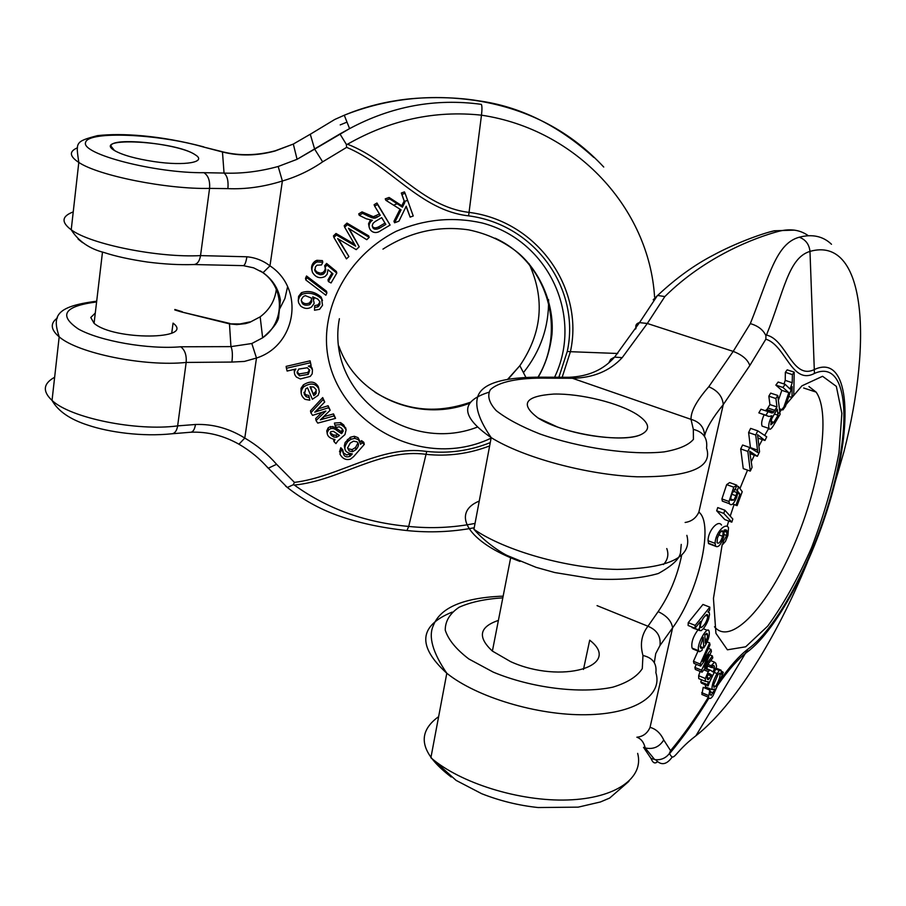 <?xml version="1.0" encoding="UTF-8"?>
<svg xmlns="http://www.w3.org/2000/svg" width="906" height="906" viewBox="0 0 906 906"><rect width="100%" height="100%" fill="white"/><g stroke="black" fill="none" stroke-linecap="round" stroke-linejoin="round"><path stroke-width="1.36" d="M641.063 434.552C650.78 429.716 649.625 423.159 637.609 414.891C619.681 403.034 580.61 393.397 553.725 394.065C524.902 396.092 519.67 404.065 538.028 417.96C561.879 433.736 623.169 443.544 641.063 434.552C650.78 429.716 649.625 423.159 637.609 414.891C619.681 403.034 580.61 393.397 553.725 394.065C524.902 396.092 519.67 404.065 538.028 417.96L557.439 426.986C586.148 437.643 626.929 441.222 641.063 434.552M693.464 661.289L693.939 663.339L700.689 666.103L700.225 664.053L693.464 661.289L698.232 650.576M694.879 667.45L695.332 669.443L702.059 672.207L701.606 670.213L694.879 667.45L696.329 664.313M688.254 622.626L688.107 625.48L695.027 628.254L695.185 625.4L688.254 622.626L702.954 604.449L709.84 607.156L709.67 610.01L707.982 612.094L709.228 612.411L709.523 614.528L708.605 619.07C706.431 624.812 703.883 628.707 700.972 630.746L693.441 628.266M691.935 627.02L692.275 627.801M723.792 513.408L724.834 510.203L717.733 507.598L716.691 510.791L724.8 519.568L731.81 522.162L723.792 513.408L716.691 510.791M757.744 430.837L766.725 436.805L764.97 440.486L757.575 434.687L759.545 451.777L757.382 456.307L749.636 451.177L752.071 467.36L750.281 471.097L747.835 451.415L749.726 447.507L757.778 452.513L755.74 435.016L757.744 430.837L750.632 428.391L748.616 432.558L750.485 447.983M750.009 453.646L757.382 456.307M749.726 447.507L742.603 445.027L740.712 448.923L743.248 468.606L750.281 471.097M698.696 628.923C693.271 636.023 691.052 642.399 692.025 648.05L693.826 648.787M783.996 383.963L785.23 380.384L785.355 372.321L787.178 369.852L794.211 372.14L792.388 374.608L792.24 382.694L785.23 380.384M778.367 400.373L781.81 390.339L775.853 385.118L778.141 382.038L785.208 384.359L782.92 387.451L775.853 385.118M721.504 525.038C718.096 519.342 707.88 531.041 708.062 540.723L708.605 543.634L710.712 544.076M709.806 690.089L710.474 691.38L710.032 694.494L711.199 695.321L715.027 688.99L712.025 689.625C711.674 685.683 713.35 680.338 717.031 673.566L719.375 670.519L721.085 670.18L721.346 674.2L722.422 671.697L723.305 672.433L713.022 695.706C711.029 698.764 709.511 699.273 708.469 697.224L709.806 690.089L703.215 687.348L701.89 694.472L704.268 695.468M707.779 687.858L707.258 689.036M705.31 684.743L705.446 686.895L707.11 687.586M717.937 684.981C728.288 670.089 737.835 659.24 746.601 652.456C778.447 629.795 818.05 551.901 835.264 481.686L844.007 451.516C873.373 336.704 864.652 235.866 809.987 251.392C788.288 257.95 784.03 291.415 766.465 335.073C786.612 339.467 792.376 380.803 814.834 369.32C846.193 355.163 853.327 411.177 835.264 481.686L834.392 482.672C817.416 551.618 779.205 626.771 747.971 649.081C739.341 655.706 729.953 666.204 719.817 680.587M708.39 697.19C696.001 717.518 683.396 735.344 670.587 750.655L669.149 753.86C665.65 758.107 661.187 760.055 655.763 759.726L651.04 758.481C652.852 763.011 655.015 764.075 657.507 761.663M834.392 482.672C852.014 413.544 845.083 359.648 814.437 373.442C791.81 385.378 785.751 345.299 765.853 339.172L765.921 335.684C763.237 329.852 758.05 325.832 750.327 323.623C769.432 275.628 775.921 243.578 799.273 237.213C812.32 233.839 823.056 236.194 831.493 244.269M736.759 485.14L735.502 488.855L731.742 493.838L730.678 498.662L730.938 500.282L733.792 500.089L736.023 495.775L738.492 486.59L742.218 491.709L737.099 505.65L735.932 505.186L739.964 494.189L738.062 491.641L736.737 497.213C733.871 503.974 731.436 506.148 729.432 503.713L729.013 501.516L733.758 487.179L736.759 485.14L729.658 482.581L726.657 484.619L721.912 498.934L722.342 501.131L724.8 502.037M701.482 679.738L700.791 681.901L701.493 683.158L708.118 685.899L707.427 684.653L700.791 681.901M700.123 671.414L698.662 675.74L698.741 678.605L700.995 679.545M707.767 666.023L706.714 668.685M777.756 395.469L780.111 414.325L774.188 424.314C771.584 428.81 769.907 430.214 769.171 428.527C768.039 426.013 768.945 421.766 771.878 415.775L768.945 416.511L765.944 415.254L768.107 411.641L773.078 412.774L776.986 406.953L775.921 398.549L777.756 395.469L770.666 393.113L768.832 396.182L769.93 404.586L766.895 409.557L765.162 410.645M764.075 414.857C761.742 420.124 761.097 423.883 762.139 426.126L763.554 426.613M768.107 411.641L760.995 409.24L758.832 412.853L768.945 416.511M657.62 295.458L664.845 296.568C705.117 256.568 755.117 237.519 778.854 231.279C790.281 228.425 800.009 229.841 808.05 235.526M658.13 611.629L647.96 626.239C657.02 630.01 661.029 636.442 659.987 645.514L672.626 627.813C671.516 621.086 666.68 615.684 658.13 611.629C669.387 595.299 677.212 576.612 681.606 555.548M765.853 339.172L749.806 365.537L723.26 404.62C712.841 417.473 706.635 427.779 704.642 435.548M635.536 329.059L636.012 328.289C635.253 325.243 636.42 323.351 639.511 322.615L614.585 357.123C603.453 369.829 588.209 376.556 568.821 377.292L572.433 378.278C593.215 377.87 609.795 370.996 622.196 357.644L647.314 323.476L664.845 296.568M704.608 436.522C704.54 427.643 700.01 421.913 691.018 419.353C690.757 411.449 696.68 400.577 708.764 386.76L733.192 351.392L647.314 323.476L639.511 322.615L657.394 295.594M765.921 335.684L766.465 335.073M685.129 522.468C691.505 521.528 696.08 518.073 698.877 512.105L723.26 404.62C722.558 396.522 717.722 390.577 708.764 386.76M583.475 669.466L589.704 640.191C623.226 665.944 561.165 684.619 510.656 661.652L492.388 651.086C477.303 637.099 479.308 626.873 498.391 620.417M807.461 562.128C776.261 638.526 734.143 705.831 695.921 735.774C673.328 753.045 674.46 762.433 669.568 753.656C682.864 737.835 696.001 719.307 708.968 698.05M670.587 750.655L663.736 739.976C660.519 733.169 655.955 728.956 650.044 727.359C647.45 733.248 643.135 736.521 637.088 737.201M656.216 297.247L654.019 299.308M653.192 299.807L657.484 295.481M608.719 362.955L610.735 359.263L614.461 357.157M614.585 357.123L622.196 357.644M733.792 500.089L730.678 498.957M736.023 495.775L731.618 494.178M736.895 492.536L732.965 491.12M736.952 490.18L734.449 489.274M738.492 486.59L736.51 485.876M737.099 505.65L732.671 504.042M735.932 505.186L732.705 504.008M739.964 494.189L737.79 493.408M729.013 501.516L721.912 498.934M719.851 673.317L718.141 674.257L713.611 684.823L713.883 687.314L715.581 686.442C718.651 681.425 720.145 677.178 720.077 673.69L719.591 673.215M713.249 692.943L710.349 691.742M717.031 673.566L714.245 672.422M719.375 670.519L715.695 669.013M720.598 669.987L715.978 668.096M722.422 671.697L721.572 671.346M711.119 675.955L711.618 674.947L709.138 673.452L708.424 673.871L706.963 677.28L707.212 679.126L708.265 679.659L711.119 675.955L707.892 674.63M709.998 673.973L708.888 673.509M709.67 678.503L706.952 677.382M707.427 684.653L708.39 681.799L705.4 681.369L705.332 678.492L698.662 675.74M705.332 678.492L708.265 671.64L703.837 669.828M708.265 671.64L709.523 670.429L704.834 668.503M709.523 670.429L710.519 670.247L705.162 668.05M710.519 670.247L713.056 671.98L714.483 668.356L711.742 667.235M714.483 668.356L714.245 665.944L713.135 665.491M714.245 665.944L713.181 665.468L711.538 667.563L706.94 665.683M711.538 667.563L711.119 665.74L707.892 664.426M711.119 665.74L714.574 662.184L710.734 660.621M714.574 662.184L715.808 663.215L716.329 665.378C717.767 666.363 711.595 677.462 709.194 682.965L708.118 685.899M723.248 531.992L723.056 531.176L720.372 531.935L717.427 537.983L717.065 542.671C718.718 544.246 720.587 542.116 722.66 536.273L723.248 531.992L721.097 531.188M722.66 536.273L718.617 534.755M726.669 535.525L726.906 530.803L724.211 530.01L723.747 536.816C721.04 544.631 718.333 547.79 715.649 546.295L715.128 543.385C714.981 533.702 725.151 521.947 728.515 527.632L727.948 535.333L725.513 541.324L722.524 544.71L723.43 541.109L726.669 535.525L724.245 534.619M727.224 532.411L724.506 531.403M726.578 530.248L725.446 529.829M715.649 546.295L708.605 543.634M715.128 543.385L708.062 540.723M792.388 374.608L785.355 372.321M792.24 382.694L790.055 389.059L785.208 384.359M782.92 387.451L788.82 392.66L781.81 390.339M788.82 392.66L782.875 409.954L779.42 408.787M782.875 409.954L785.434 406.443L792.161 386.545L791.957 397.485L788.82 396.443M791.957 397.485L793.758 395.016L794.211 372.14M706.918 639.591L707.699 635.14L706.85 633.339L704.868 634.88L705.23 643.124L706.918 639.591L705.049 638.832M707.699 635.14L705.4 634.223M702.286 647.484L702.093 650.282L699.591 651.731L698.843 650.825C695.672 645.808 707.348 625.163 709.036 631.04L709.319 632.75C709.421 637.065 707.563 642.116 703.724 647.926L703.237 637.303L700.179 646.544L700.746 648.175L702.286 647.484L700.191 646.635M703.724 647.926L700.179 646.488M755.74 435.016L748.616 432.558M764.97 440.486L757.971 438.074M752.705 453.578L749.84 452.57M747.835 451.415L740.712 448.923M757.507 450.101L750.451 447.643M724.834 510.203L732.829 519.013L731.81 522.162M778.028 415.265L777.246 409.082L771.629 418.946L770.825 424.823L773.837 422.321L778.028 415.265L774.324 414.008M773.837 422.321L770.847 421.301M775.921 398.549L768.832 396.182M765.944 415.254L758.832 412.853M772.014 413.023L769.001 412.004M773.078 412.774L766.023 410.384M773.951 411.936L766.895 409.557M774.936 410.384L767.88 408.017M776.986 406.953L769.93 404.586M701.097 627.62C704.472 625.514 706.737 621.743 707.914 616.295L707.099 614.449C703.532 616.793 701.278 620.531 700.338 625.65L700.734 627.473M707.914 616.295L705.514 615.344M695.185 625.4L709.84 607.156M699.16 630.565L700.429 621.516L695.027 628.254M700.225 664.053L709.613 642.898L707.156 641.912M709.613 642.898L710.032 644.868L702.546 661.335L704.721 658.232L704.109 657.983M704.721 658.232L711.006 649.443L708.435 648.402M711.006 649.443L711.425 651.437L704.143 667.178L706.216 664.336L705.593 664.087M706.216 664.336L712.388 655.933L709.828 654.891M712.388 655.933L712.796 657.869L702.059 672.207M701.606 670.213L707.19 658.175L706.499 657.903M707.19 658.175L708.9 654.506L700.689 666.103M154.133 161.608C185.005 166.24 207.633 162.106 195.175 154.767C175.957 141.132 90.532 136.217 114.484 150.532C122.48 155.096 135.696 158.788 154.133 161.608C185.005 166.24 207.633 162.106 195.175 154.767C180 143.839 111.03 136.512 110.917 146.047L114.484 150.532C122.48 155.096 135.696 158.788 154.133 161.608M322.706 397.575L310.509 410.792L310.86 412.796L323.091 399.557L322.706 397.575L324.722 402.004L314.801 412.162L318.289 410.984L317.938 409.082M318.289 410.984L328.516 407.745L330.169 410.237L328.108 405.752L318.085 408.923M330.169 410.237L320.362 419.84L333.929 415.911L335.56 418.368L333.51 413.895L323.567 416.749M322.106 412.287L315.684 418.549L316.047 420.577L323.544 413.272L323.272 411.902M310.09 360.837L286.137 366.375L286.421 368.278L310.441 362.717L310.09 360.837L311.12 365.492L308.346 366.137L311.064 367.564L310.622 365.605M312.208 368.651L310.713 365.673M294.246 369.399L294.371 372.434M306.522 275.99L305.515 278.335L305.854 279.999L306.874 277.644L306.522 275.99L326.477 291.211L326.885 292.91L325.877 295.231L305.854 279.999M346.953 223.103L344.212 225.707L344.676 227.213L347.428 224.609L346.953 223.103L368.663 235.843L369.206 237.372L366.749 239.694L348.493 228.278L350.758 232.174L349.116 228.663M350.758 232.174L359.218 246.806L350.271 230.645M359.218 246.806L356.217 249.648L337.632 238.572L348.901 256.557L338.527 239.173M336.013 233.476L333.465 235.9L333.895 237.44L336.454 235.005L336.013 233.476L354.54 244.235M309.795 400.203L305.016 399.342C300.418 395.526 299.965 391.358 303.657 386.851C310.52 382.592 315.537 383.204 318.708 388.685L319.308 391.8L318.153 395.333L312.377 399.263L307.485 387.791L305.673 388.923L304.393 394.529L306.171 396.737L309.173 397.462L309.795 400.203L308.821 395.492L305.832 394.767L303.94 392.287M318.923 389.274L318.323 386.737C315.163 381.267 310.169 380.656 303.329 384.903L301.019 388.334L301.075 392.366M404.835 202.412L402.434 207.18L389.705 198.89L385.843 200.294L385.243 198.856L389.104 197.463L401.788 205.73L404.178 200.973L401.324 193.023L404.438 191.891L405.084 193.295L401.958 194.439L404.178 200.973M385.843 200.294L401.075 209.875L394.563 222.774L398.934 221.189L406.205 206.228L410.124 217.123L406.126 206.387M394.563 222.774L393.951 221.279L400.033 209.218M314.71 305.616L314.495 310.226L314.71 305.616L317.983 304.869L318.368 306.602L319.897 304.439L319.512 302.717L317.983 304.869M319.705 301.302L319.512 302.717M314.054 299.059L313.601 297.134M322.468 300.498L321.188 297.123C314.96 291.709 308.368 290.237 301.415 292.717L298.584 296.387L298.244 301.041M343.193 451.868C343.453 456.182 345.696 457.689 349.909 456.386L352.309 453.906C344.223 452.57 342.74 448.436 347.87 441.494L350.815 439.297L354.812 438.357L358.493 439.704L360.633 444.325L362.049 442.683L364.314 444.382L353.6 456.647L350.463 459.138C345.877 460.384 342.366 458.674 339.931 453.997L341.245 449.806L343.193 451.868L342.751 449.772L340.803 447.711L339.501 451.879M349.841 453.963L346.738 454.971L342.864 452.536M360.146 441.698L358.006 437.643L354.337 436.284L350.35 437.224L345.175 442.49L344.314 445.775L344.756 448.255M364.314 444.382L363.804 442.309L361.551 440.61L360.294 442.06M490.259 442.615C469.829 450.814 448.651 453.747 426.726 451.437C380.294 444.789 339.773 476.816 294.439 482.388L293.295 484.721L287.383 487.473M562.116 377.428L570.406 351.698L567.269 351.426C580.735 289.478 535.571 224.575 468.606 215.855C420.214 210.498 390.962 165.979 346.67 147.35L346.319 144.36L339.943 133.929L349.58 128.629C391.562 106.195 435.492 98.097 481.346 104.349C482.094 105.832 482.139 109.433 481.482 115.175C434.88 110.204 390.214 119.875 347.508 144.224C392.309 161.483 421.097 206.817 469.138 212.389C537.564 221.098 584.415 288.504 570.406 351.698L617.745 353.487M322.796 262.23L321.517 264.937L316.953 265.209L315.413 266.919L314.926 270.86L316.658 273.204L320.26 274.812L323.431 274.11L325.129 272.219L325.786 269.694L325.05 267.395L326.987 265.039L336.805 273.114L331.052 282.966L328.402 281.562L332.932 273.793L327.938 269.728L327.157 274.224L325.073 276.5C319.886 278.912 315.684 277.53 312.468 272.366C311.188 268.538 312.242 265.322 315.616 262.706L317.247 261.913L322.796 262.23L322.4 260.622L316.862 260.305L315.243 261.087C312.094 263.51 310.973 266.523 311.868 270.124M325.786 269.694L325.379 268.063L324.722 270.588L323.034 272.468L320.498 273.216L316.987 272.06L314.665 269.512M336.805 273.114L336.375 271.472L326.579 263.42L324.642 265.764L325.05 267.395M331.992 273.034L327.983 279.897L328.402 281.562M342.695 429.591L341.03 431.584L334.846 427.236L330.497 426.522L328.176 427.813L326.738 430.905L327.043 432.513M340.622 422.638L334.45 423.045L334.869 425.084L341.052 424.676L340.622 422.638L343.691 424.937L346.035 429.478M376.953 203.012L374.11 204.711L374.665 206.16L377.519 204.462L376.953 203.012L390.101 225.062L380.826 230.577C372.173 237.078 364.506 225.673 372.411 220.271L366.262 218.799L359.252 215.322L358.742 213.85L362.06 211.879L373.351 216.704L379.444 213.986M370.316 220.203L368.549 223.725L369.161 227.247M285.515 486.012L287.7 487.745M335.141 119.298L344.79 115.005C387.508 98.222 432.162 93.556 478.753 100.996C529.081 109.524 570.746 131.54 603.736 167.032M251.811 343.521L230.939 346.624C232.423 349.693 232.751 354.846 231.925 362.06L244.405 361.426L256.489 358.029L251.811 343.521L262.638 337.813C284.733 322.83 285.141 288.165 262.887 272.683M249.716 322.366L260.169 316.84L249.716 322.366L245.492 323.612L236.772 324.597L229.467 323.85L239.965 323.963L249.954 321.902M276.489 287.825C275.413 299.773 269.977 309.444 260.169 316.84L262.638 337.813C271.845 329.897 277.134 323.295 278.527 318.017L280.396 300.045C278.561 288.844 272.763 279.705 263.034 272.649L260.203 270.86M243.397 265.651C244.858 265.186 246.024 262.23 246.885 256.783C255.458 257.587 263.148 260.611 269.977 265.843C305.231 288.991 296.33 345.446 256.489 358.029L244.79 438.051C229.218 428.402 212.774 423.872 195.481 424.484C194.711 429.229 193.193 431.811 190.928 432.23M346.67 147.35L322.649 161.846C310.294 170.362 296.862 176.749 282.378 180.996C263.816 186.851 245.662 189.388 227.893 188.629C228.572 180.974 227.293 175.787 224.042 173.069C241.426 173.782 259.478 171.596 278.176 166.489L297.077 159.309L314.654 149.139L310.282 134.258L334.631 119.547M275.13 150.826L275.062 150.838C257.145 155.504 240.101 155.934 223.941 152.117L222.468 151.993C239.411 156.251 256.942 155.911 275.096 150.985L293.317 144.065L310.531 134.088M346.319 144.36L347.508 144.224M263.091 272.627L269.977 265.843L282.378 180.996L278.176 166.489M243.159 265.639L193.907 264.541C197.361 264.178 199.558 261.2 200.532 255.605L246.885 256.783M171.744 333.114L173.057 323.136C195.741 339.909 113.805 340.645 94.077 323.306L90.781 317.485L95.3 313.034M475.038 523.408C453.057 527.711 430.939 528.719 408.708 526.431C365.311 522.581 327.179 508.787 294.348 485.061C339.727 480.667 379.988 447.972 426.126 454.348C447.791 456.635 468.968 453.815 489.648 445.911M293.295 484.721L294.348 485.061M294.439 482.388L276.579 464.291C267.621 453.997 257.032 445.242 244.79 438.051L239.003 444.189M276.579 464.291L268.233 468.255C259.999 458.798 250.249 450.792 238.958 444.212L238.018 443.668M346.998 122.106L340.226 124.903M314.926 270.86L314.688 269.795M321.992 274.745L321.607 273.102M325.129 272.219L324.722 270.588M326.987 265.039L326.579 263.42M349.138 450.939L352.559 451.72L356.035 449.591C358.912 446.284 359.218 443.702 356.964 441.856L353.533 441.154L350.18 443.136L347.598 447.972L349.138 450.939L347.598 447.666M357.961 443L355.548 447.496L352.094 449.614L348.674 448.844M341.245 449.806L340.803 447.711M349.909 456.386L349.456 454.268M350.815 439.297L350.35 437.224M354.812 438.357L354.337 436.284M358.493 439.704L358.006 437.643M362.049 442.683L361.551 440.61M338.731 435.967L339.444 435.39L333.465 431.335L330.803 431.664L330.192 433.272L331.426 435.48L333.906 437.088L336.545 437.258L338.731 435.967L338.504 434.88M331.426 435.48L330.271 432.524M333.906 437.088L333.499 435.016L331.007 433.419M336.545 437.258L336.115 435.186L333.499 435.016M341.052 424.676L344.144 426.975L346.115 429.806L344.96 434.608L337.802 440.928L335.945 443.612L333.986 441.596L333.567 439.512M333.986 441.596L334.994 439.501C330.044 438.527 327.428 436.352 327.134 432.966L326.738 430.905M327.134 432.966L328.584 429.863L330.905 428.561L330.497 426.522M330.905 428.561L333.17 428.493L332.751 426.454M333.17 428.493L335.277 429.285L334.846 427.236M335.277 429.285L337.292 430.769L336.862 428.719M337.292 430.769L341.46 433.634L341.03 431.584M341.46 433.634L343.204 431.177L342.989 430.18M343.204 431.177L341.755 428.357L339.263 426.805L336.466 427.428L334.869 425.084M344.144 426.975L343.691 424.937M346.115 429.806L345.662 427.757M337.712 434.37L336.115 435.186M311.721 301.868L311.404 298.063L305.367 295.65L303.397 296.466L301.426 299.274C301.347 304.393 304.144 306.183 309.829 304.654L311.721 301.868L311.358 300.146L309.467 302.932C305.934 304.439 303.17 303.68 301.188 300.656M319.897 304.439L319.909 301.766L317.78 299.059L312.717 296.874L314.189 303.306L311.585 306.975C308.029 309.161 304.405 308.878 300.701 306.103L298.561 302.763L298.38 300.146L299.49 296.851L301.743 294.427C308.72 291.936 315.333 293.397 321.573 298.833L322.525 305.299L319.569 309.32L314.495 310.226M315.084 307.349L317.836 306.93L317.462 305.197M321.573 298.833L321.188 297.123M311.585 298.47L311.358 300.146M401.958 194.439L401.324 193.023M402.434 207.18L401.788 205.73M389.705 198.89L389.104 197.463M410.124 217.123L413.238 215.99L405.084 193.295M313.827 395.673L316.115 393.566L316.149 389.671L313.669 387.009L310.045 386.783L313.827 395.673L310.475 386.669M316.115 393.566L315.752 391.607L313.465 393.714M316.194 389.795L315.752 391.607M309.173 397.462L308.821 395.492M306.171 396.737L305.832 394.767M318.708 388.685L318.323 386.737M304.393 394.529L304.054 392.558M347.428 224.609L369.206 237.372M340.475 243.08L340.022 241.528M348.901 256.557L346.443 258.878L333.895 237.44M336.454 235.005L355.65 246.16L344.676 227.213M306.874 277.644L326.885 292.91M379.286 228.312L385.831 224.428L381.686 217.644L375.107 221.574L373.102 223.261L372.253 225.435C372.581 229.173 374.925 230.135 379.286 228.312L378.719 226.806C375.628 228.403 373.476 228.165 372.287 226.092M377.519 204.462L390.101 225.062M359.252 215.322L362.581 213.34L362.06 211.879M362.581 213.34L367.949 216.002L367.417 214.518M367.949 216.002L371.653 217.633L371.109 216.16M371.653 217.633L373.906 218.187L373.351 216.704M373.906 218.187L375.492 217.995L374.937 216.523M375.492 217.995L377.077 217.202L376.522 215.73M377.077 217.202L380.26 215.311L374.665 206.16M385.005 223.069L378.719 226.806M297.202 373.147L299.478 375.854L308.187 374.405L309.716 370.384L307.327 367.745L298.686 369.093L297.089 372.457M299.478 375.854L299.161 373.929L297.1 371.89M309.444 369.659L307.836 372.502L299.161 373.929M311.064 367.564L312.468 370.01L312.185 373.861L310.26 376.409L300.35 378.957L296.5 377.111C293.929 374.314 293.737 371.607 295.911 369.014L287.111 371.052L286.421 368.278M310.441 362.717L311.12 365.492M312.468 370.01L312.106 368.108M323.544 413.272L325.866 411.064L312.581 415.378L310.86 412.796M323.091 399.557L324.722 402.004M328.516 407.745L328.108 405.752M323.736 418.832L323.374 416.93M333.929 415.911L333.51 413.895M335.56 418.368L317.746 423.113L316.047 420.577M698.877 512.105C714.438 523.917 698.39 592.864 672.626 627.813L650.044 727.359M777.178 414.971L801.946 385.831L822.569 376.284L836.34 386.375L841.867 413.363L838.99 452.762C833.146 483.464 824.052 514.982 811.719 547.281C798.061 578.379 783.396 604.642 767.744 626.08L745.661 646.805L727.416 649.806L715.921 633.317L713.452 598.424L722.184 544.574M725.536 531.788L726.068 529.919M727.099 526.352L728.696 521.007M730.213 516.137L734.064 504.551M739.93 488.572L747.529 470.123M751.244 461.856L754.37 455.254M758.9 446.171L762.376 439.591M764.664 435.435L768.718 428.379M771.697 423.464L772.659 421.924M693.328 429.365L693.43 439.353C688.594 445.129 678.821 449.308 664.132 451.89C631.233 455.469 579.885 448.108 539.67 433.883C520.905 426.42 506.409 418.651 496.182 410.588C489.014 402.74 487.054 395.786 490.316 389.75C498.764 381.675 519.217 377.609 546.567 378.164L572.433 378.278L691.018 419.353L693.328 429.365C703.339 431.913 707.756 438.153 706.555 448.085C713.011 467.598 689.84 477.168 637.031 476.794C586.76 474.823 523.124 457.541 491.199 437.632C460.667 416.635 459.829 401.528 488.696 392.298M666.782 548.549C668.922 554.483 667.813 559.817 663.441 564.529M519.987 561.437C467.519 542.252 450.576 512.909 479.251 501.041M663.736 739.976C659.375 746.986 653.192 749.636 645.197 747.96L643.509 747.337L651.04 758.481M749.806 365.537C747.744 359.58 742.207 354.869 733.192 351.392L750.327 323.623M502.807 597.858C485.322 598.934 470.769 602.06 459.161 607.224C449.852 613.464 445.22 621.097 445.242 630.123C448.255 639.659 456.126 649.274 468.844 658.979L493.249 672.127C531.369 688.016 580.621 694.121 612.841 687.156C627.303 682.762 637.122 676.589 642.286 668.639L642.966 655.491C639.84 644.291 641.505 634.551 647.96 626.239L597.054 605.627M714.483 626.793C730.916 646.805 768.322 605.706 794.12 544.902C820.179 484.359 831.255 413.34 816.091 392.083L808.945 386.534M546.567 378.164L543.827 377.179C502.785 376.749 480.656 383.668 477.405 397.915C474.993 407.53 479.591 420.78 491.199 437.632L473.929 529.308C504.993 550.814 567.45 568.526 617.133 569.41C669.398 568.458 692.637 557.099 686.861 535.355M799.273 237.213C805.627 239.592 809.194 244.326 809.987 251.392L814.437 373.442M438.64 716.623C415.877 733.079 420.078 753.203 451.222 777.008M654.302 662.66L655.729 653.622L659.987 645.514M452.128 612.116C418.855 625.763 417.077 646.137 446.805 673.26C476.545 697.167 537.156 715.48 585.91 714.743C634.812 714.143 663.09 695.4 655.876 672.648C656.941 663.475 652.637 657.756 642.966 655.491M637.654 753.373C644.325 777.778 615.955 798.469 567.598 799.975C519.398 801.617 459.863 782.965 430.894 757.733L446.805 673.26C432.706 652.558 428.21 636.669 433.306 625.616C440.09 607.994 462.32 598.209 500.021 596.261M695.921 735.774L747.971 649.081M770.247 231.845L774.2 230.849L778.854 231.279M733.758 487.179L726.657 484.619M715.581 686.442L713.52 685.582M708.288 695.412L701.697 692.66M699.455 651.674L692.773 648.956M567.269 351.426L558.821 377.451M491.109 438.153C412.049 476.012 311.8 407.553 328.232 320.667C335.016 283.216 360.441 249.49 396.058 231.358C424.246 219.229 452.966 216.443 482.23 223.001C549.682 240.724 583.566 317.519 554.483 377.428M203.895 172.684C155.492 173.374 80.611 153.952 85.583 142.389C88.244 130.657 158.459 133.895 203.148 146.931L222.468 151.993L224.042 173.069L203.895 172.684C208.233 175.447 210.124 180.679 209.569 188.391L200.532 255.605C158.618 257.95 90.577 244.337 71.223 229.784C78.448 241.223 89.479 248.833 104.303 252.593C115.549 256.307 129.909 259.456 147.406 262.038C164.314 264.19 179.818 265.028 193.907 264.541M82.582 242.649L78.063 239.059M287.236 487.405L266.692 466.511M322.649 161.846L314.654 149.139L349.286 128.788M96.602 301.936C64.269 306.171 58.165 315.175 78.301 328.969C99.853 341.154 148.641 349.614 180.713 346.783L230.939 346.624L229.467 323.85L181.291 311.902L229.864 323.465M339.388 318.697C325.277 392.842 406.998 454.257 477.145 427.19M538.073 377.032C566.771 328.98 547.428 262.027 495.14 238.187M338.855 346.115C356.296 396.715 418.753 422.977 469.75 403.204M508.3 379.002L519.851 365.696C542.128 332.966 545.186 298.946 529.013 263.623M227.893 188.629L209.569 188.391C167.361 189.422 98.516 175.741 78.799 162.423C69.388 156.251 68.947 151.37 77.508 147.78M73.239 211.902C61.699 216.251 61.03 222.208 71.223 229.784L78.799 162.423C75.991 142.287 74.677 141.664 97.474 135.64C121.664 132.899 159.977 135.266 203.793 146.885M654.574 296.942C649.115 208.708 576.884 129.433 481.482 115.175L468.606 215.855M203.148 146.931L223.023 151.891M174.79 309.943L181.291 311.902M195.481 424.484L177.644 425.888L186.172 362.434L231.925 362.06M57.395 317.972C50.023 323.306 50.623 329.591 59.184 336.839C77.95 353.329 144.722 366.817 186.172 362.434C186.693 355.118 184.869 349.897 180.713 346.783M96.693 301.211C53.171 306.67 52.978 317.383 59.184 336.839L52.038 400.429C58.075 411.188 70.09 419.444 88.075 425.197C108.743 432.196 142.185 436.941 172.004 433.77C174.96 433.328 176.84 430.701 177.644 425.888C136.478 431.426 70.453 418.017 52.038 400.429C42.322 391.29 43.194 383.566 54.643 377.258M406.964 530.474L408.708 526.431L426.726 451.437M394.597 204.745L397.179 203.759M404.359 201.359L407.519 200.464M548.583 299.637C548.991 326.704 540.61 351.03 523.43 372.638M287.598 286.738L284.914 298.527L279.41 309.365M593.849 157.463C558.232 125.243 519.738 106.353 478.391 100.793L478.753 100.996M317.247 261.913L316.862 260.305M352.559 451.72L352.094 449.614M353.091 244.665L352.604 243.102M510.758 557.292L492.388 651.086M816.091 392.083L803.656 388.006M473.929 529.308C486.816 544.098 503.691 553.996 507.247 555.525L536.114 567.349L554.778 572.547L594.076 578.957C619.636 580.27 641.052 578.458 658.322 573.509C672.059 565.91 679.455 559.002 680.508 552.796L681.233 544.404M655.616 759.726C661.097 765.774 666.646 764.845 672.263 756.952M636.873 737.212C641.074 738.696 643.849 742.274 645.197 747.96L654.664 759.568M430.894 757.733L456.137 780.406L481.698 793.713C500.044 800.904 518.866 805.513 538.153 807.54L578.187 807.144L600.395 801.98L609.636 798.073L628.911 781.334M657.756 295.356C676.012 278.187 694.834 264.631 714.211 254.677C734.132 243.907 760.961 233.782 774.29 230.781L794.313 230.124M568.821 377.292L544.393 377.19M503.136 596.182L500.69 596.25M722.342 501.131L729.432 503.713M719.171 673.317L720.077 673.69M705.446 686.895L712.025 689.625M715.876 668.447L719.964 670.123M701.89 694.472L708.469 697.224M698.741 678.605L705.4 681.369M712.931 665.661L714.37 666.238M721.833 530.723L723.056 531.176M724.562 529.931L726.906 530.803M708.367 543.192L715.412 545.854M703.249 628.719L707.156 630.293M692.025 648.05L698.843 650.825M706.25 633.487L707.507 633.996M762.139 426.126L769.171 428.527M692.025 627.292L698.911 630.055M706.555 614.562L707.79 615.049M102.503 251.993L94.077 323.306M349.58 128.629L344.269 115.232M525.797 377.213L519.851 365.696L507.858 379.082M339.931 133.941L297.077 159.309L293.317 144.065L275.062 150.849M263.034 272.649L253.635 267.848L243.34 265.651M538.311 377.032C545.525 364.484 550.078 350.248 551.981 334.359C554.438 303.703 539.614 271.256 518.526 253.182C504.098 241.528 487.485 233.759 468.696 229.875C438.561 225.435 409.988 231.845 382.966 249.116M287.429 487.541C302.706 499.534 319.218 508.753 336.975 515.197C357.111 522.569 380.441 527.688 406.953 530.554C429.455 532.909 451.879 531.992 474.212 527.779M238.958 444.212C223.499 435.526 207.463 431.539 190.849 432.23L172.004 433.77M182.299 311.743L174.847 309.478M344.79 115.005C361.992 107.905 379.908 102.99 398.527 100.26C419.467 96.931 452.717 96.387 478.391 100.793L478.391 100.793M470.486 402.23C441.698 412.151 410.463 413.634 374.971 392.253M323.034 272.468L323.431 274.11M315.243 261.087L315.616 262.706M355.548 447.496L356.035 449.591M350.509 454.042L350.837 455.548M347.417 439.421L347.87 441.494M328.176 427.813L328.584 429.863M341.845 430.882L342.287 432.932M309.467 302.932L309.829 304.654M301.415 292.717L301.743 294.427M314.812 392.819L315.175 394.79M303.329 384.903L303.657 386.851M307.836 372.502L308.187 374.405"/></g></svg>
